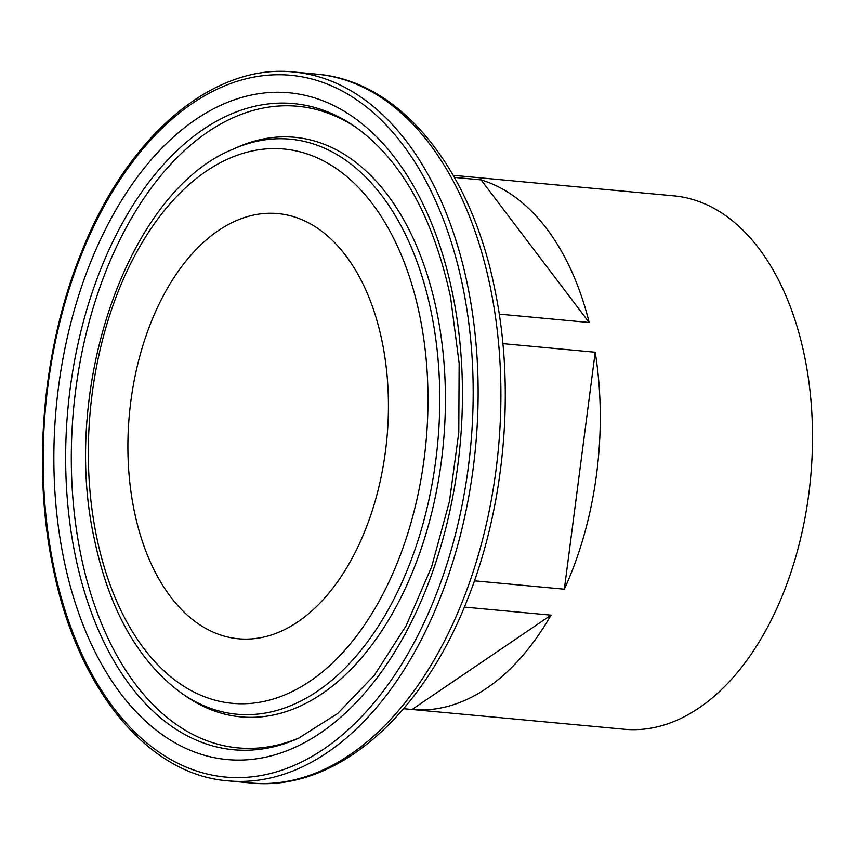 <?xml version="1.0" encoding="UTF-8"?>
<svg xmlns="http://www.w3.org/2000/svg" width="855" height="855" viewBox="0 0 855 855"><rect width="100%" height="100%" fill="white"/><g stroke="black" fill="none" stroke-linecap="round" stroke-linejoin="round"><path stroke-width="1.28" d="M134.128 510.382A213.515 129.308 95.3 0 1 277.939 213.59A213.515 129.308 95.3 0 1 382.196 341.979A213.515 129.308 95.3 0 1 238.374 638.77A213.515 129.308 95.3 0 1 134.128 510.382M474.418 580.823L564.332 589.191A267.85 162.215 -84.7 0 0 595.208 352.239L502.879 343.646M403.603 708.72L412.046 709.5A267.85 162.215 -84.7 0 0 412.057 709.5A267.85 162.215 -84.7 0 0 551.026 615.151L464.361 607.082M551.026 615.151L412.046 709.5L624.289 729.251A267.85 162.215 -84.7 0 0 804.694 356.92A267.85 162.215 -84.7 0 0 673.911 195.859L461.689 176.109A267.85 162.215 -84.7 0 0 461.689 176.109A267.85 162.215 -84.7 0 0 461.668 176.109M453.236 175.328L461.7 176.109M499.235 314.127L589.159 322.495A267.85 162.215 -84.7 0 0 481.066 179.892L454.422 177.413M595.208 352.239L564.332 589.191M589.159 322.495L481.066 179.892M96.444 535.967A278.377 168.595 -84.7 0 0 310.034 681.168A278.377 168.595 -84.7 0 0 419.88 316.393A278.377 168.595 -84.7 0 0 206.279 171.192A278.377 168.595 -84.7 0 0 96.444 535.967M431.348 312.802A288.766 174.88 95.3 0 1 377.087 628.136A288.766 174.88 95.3 0 1 182.03 693.555L185.653 696.066A291.042 176.258 95.3 0 0 382.238 630.124A291.042 176.258 95.3 0 0 436.937 312.299A291.042 176.258 95.3 0 0 236.685 147.552L232.667 149.347A288.766 174.88 95.3 0 1 431.348 312.802M75.112 554.649A324.473 196.5 -84.7 0 0 298.363 738.314L337.714 713.455L374.308 675.343L406.168 625.668L431.647 566.747L449.474 501.34L458.782 432.491L459.146 363.375L450.564 297.198C433.047 216.561 401.273 159.767 355.252 126.818A324.473 196.5 -84.7 0 0 136.084 200.327A324.473 196.5 -84.7 0 0 75.112 554.649M452.68 294.12A334.85 202.795 95.3 0 1 320.561 732.895A334.85 202.795 95.3 0 1 63.633 558.24A334.85 202.795 95.3 0 1 195.752 119.465A334.85 202.795 95.3 0 1 452.68 294.12M250.761 782.988A355.958 215.578 -84.7 0 0 490.514 288.178A355.958 215.578 -84.7 0 0 316.713 74.139L293.928 72.012A355.958 215.578 95.3 0 1 467.738 286.051A355.958 215.578 95.3 0 1 227.975 780.861L250.761 782.988C335.117 791.89 421.12 717.163 466.606 601.61C504.792 507.752 515.597 389.431 495.013 290.379C471.308 169.322 400.824 80.926 316.713 74.139M53.416 565.176A352.431 213.44 -84.7 0 0 323.831 749.001A352.431 213.44 -84.7 0 0 462.897 287.184A352.431 213.44 -84.7 0 0 192.482 103.359A352.431 213.44 -84.7 0 0 53.416 565.176M300.351 737.416A322.185 195.122 95.3 0 1 80.691 554.147A322.185 195.122 95.3 0 1 140.466 203.522A322.185 195.122 95.3 0 1 357.048 128.079M232.667 149.347C127.94 191.744 60.566 387.507 94.328 539.045C109.344 610.385 138.585 661.888 182.03 693.555M293.928 72.012C212.617 63.131 127.042 136.501 81.396 252.482C42.942 346.938 32.03 466.445 52.764 566.138C76.555 687.623 146.846 774.619 227.975 780.861"/></g></svg>
